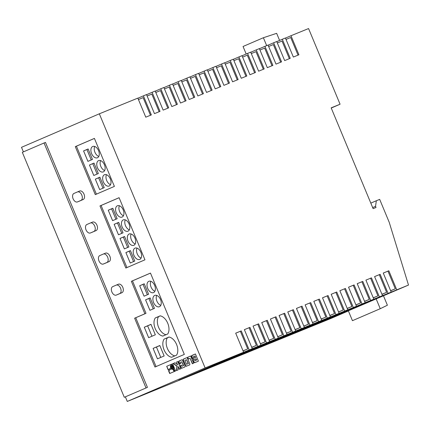 <?xml version="1.0" encoding="UTF-8"?>
<svg xmlns="http://www.w3.org/2000/svg" width="430" height="430" viewBox="0 0 430 430"><rect width="100%" height="100%" fill="white"/><g stroke="black" fill="none" stroke-linecap="round" stroke-linejoin="round"><path stroke-width="0.64" d="M172.838 366.897A1.467 0.908 -112.2 0 0 171.452 365.898A1.467 0.908 -112.2 0 0 171.172 367.618A1.467 0.908 -112.2 0 0 172.559 368.612A1.467 0.908 -112.2 0 0 172.838 366.897M171.57 365.865A1.467 0.908 -112.2 0 0 171.393 367.526A1.467 0.908 -112.2 0 0 172.666 368.558M123.233 209.921A6.117 3.784 -112.2 0 0 117.449 205.755A6.117 3.784 -112.2 0 0 116.283 212.915A6.117 3.784 -112.2 0 0 122.066 217.085A6.117 3.784 -112.2 0 0 123.233 209.921M119.395 205.76A6.117 3.784 -112.2 0 0 119.621 211.555A6.117 3.784 -112.2 0 0 123.453 215.72M129.107 224.041A6.117 3.784 -112.2 0 0 123.324 219.87A6.117 3.784 -112.2 0 0 122.158 227.035A6.117 3.784 -112.2 0 0 127.941 231.2A6.117 3.784 -112.2 0 0 129.107 224.041M125.275 219.875A6.117 3.784 -112.2 0 0 125.495 225.675A6.117 3.784 -112.2 0 0 129.333 229.835M134.982 238.161A6.117 3.784 -112.2 0 0 129.204 233.99A6.117 3.784 -112.2 0 0 128.032 241.149A6.117 3.784 -112.2 0 0 133.816 245.32A6.117 3.784 -112.2 0 0 134.982 238.161M131.15 233.995A6.117 3.784 -112.2 0 0 131.376 239.79A6.117 3.784 -112.2 0 0 135.208 243.955M140.863 252.276A6.117 3.784 -112.2 0 0 135.079 248.11A6.117 3.784 -112.2 0 0 133.913 255.269A6.117 3.784 -112.2 0 0 139.696 259.435A6.117 3.784 -112.2 0 0 140.863 252.276M137.025 248.11A6.117 3.784 -112.2 0 0 137.251 253.91A6.117 3.784 -112.2 0 0 141.083 258.075M110.3 178.864A6.117 3.784 -112.2 0 0 104.522 174.698A6.117 3.784 -112.2 0 0 103.356 181.858A6.117 3.784 -112.2 0 0 109.134 186.023A6.117 3.784 -112.2 0 0 110.3 178.864M106.468 174.698A6.117 3.784 -112.2 0 0 106.694 180.498A6.117 3.784 -112.2 0 0 110.526 184.663M104.425 164.749A6.117 3.784 -112.2 0 0 98.642 160.578A6.117 3.784 -112.2 0 0 97.476 167.738A6.117 3.784 -112.2 0 0 103.259 171.909A6.117 3.784 -112.2 0 0 104.425 164.749M100.593 160.583A6.117 3.784 -112.2 0 0 100.813 166.378A6.117 3.784 -112.2 0 0 104.651 170.543M98.551 150.629A6.117 3.784 -112.2 0 0 92.767 146.458A6.117 3.784 -112.2 0 0 91.601 153.623A6.117 3.784 -112.2 0 0 97.384 157.788A6.117 3.784 -112.2 0 0 98.551 150.629M94.713 146.463A6.117 3.784 -112.2 0 0 94.939 152.263A6.117 3.784 -112.2 0 0 98.771 156.423M164.056 349.837A10.551 6.525 -112.2 0 0 171.629 357.265L176.542 355.148A10.551 6.525 -112.2 0 0 176.563 344.446A10.551 6.525 -112.2 0 0 168.995 337.018L164.083 339.136A10.551 6.525 -112.2 0 0 164.056 349.837M169.124 337.045L167.421 337.776A10.551 6.525 -112.2 0 0 167.394 348.477A10.551 6.525 -112.2 0 0 174.838 355.879M155.241 328.66A10.551 6.525 -112.2 0 0 162.814 336.088L167.727 333.97A10.551 6.525 -112.2 0 0 167.748 323.274A10.551 6.525 -112.2 0 0 160.18 315.846L155.268 317.958A10.551 6.525 -112.2 0 0 155.241 328.66M160.309 315.867L158.605 316.598A10.551 6.525 -112.2 0 0 158.579 327.3A10.551 6.525 -112.2 0 0 166.023 334.707M154.671 285.45A6.117 3.784 -112.2 0 0 148.887 281.285A6.117 3.784 -112.2 0 0 147.721 288.444A6.117 3.784 -112.2 0 0 153.505 292.615A6.117 3.784 -112.2 0 0 154.671 285.45M150.839 281.29A6.117 3.784 -112.2 0 0 151.059 287.084A6.117 3.784 -112.2 0 0 154.897 291.25M160.546 299.57A6.117 3.784 -112.2 0 0 154.768 295.399A6.117 3.784 -112.2 0 0 153.596 302.564A6.117 3.784 -112.2 0 0 159.379 306.73A6.117 3.784 -112.2 0 0 160.546 299.57M156.713 295.405A6.117 3.784 -112.2 0 0 156.939 301.204A6.117 3.784 -112.2 0 0 160.772 305.364M120.577 288.234A4.59 2.838 -112.2 0 0 116.24 285.112A4.59 2.838 -112.2 0 0 116.207 285.122L112.735 286.622A4.59 2.838 -112.2 0 0 111.881 291.954A4.59 2.838 -112.2 0 0 116.229 295.104A4.59 2.838 -112.2 0 0 116.261 295.093L119.733 293.593A4.59 2.838 -112.2 0 0 120.577 288.234M118.422 294.211A4.59 2.838 -112.2 0 0 118.454 294.195A4.59 2.838 -112.2 0 0 118.486 294.185L121.959 292.685A4.59 2.838 -112.2 0 0 122.803 287.331A4.59 2.838 -112.2 0 0 118.465 284.203A4.59 2.838 -112.2 0 0 118.433 284.219L116.272 285.095M81.791 195.059A4.59 2.838 -112.2 0 0 77.454 191.936A4.59 2.838 -112.2 0 0 77.421 191.947L73.949 193.446A4.59 2.838 -112.2 0 0 73.095 198.773A4.59 2.838 -112.2 0 0 77.443 201.928A4.59 2.838 -112.2 0 0 77.475 201.912L80.947 200.418A4.59 2.838 -112.2 0 0 81.791 195.059M79.636 201.036A4.59 2.838 -112.2 0 0 79.668 201.02A4.59 2.838 -112.2 0 0 79.7 201.009L83.173 199.509A4.59 2.838 -112.2 0 0 84.017 194.156A4.59 2.838 -112.2 0 0 79.679 191.027A4.59 2.838 -112.2 0 0 79.647 191.038L77.486 191.92M94.724 226.121A4.59 2.838 -112.2 0 0 90.386 222.993A4.59 2.838 -112.2 0 0 90.354 223.009L86.876 224.503A4.59 2.838 -112.2 0 0 86.021 229.835A4.59 2.838 -112.2 0 0 90.37 232.985A4.59 2.838 -112.2 0 0 90.402 232.974L93.88 231.474A4.59 2.838 -112.2 0 0 94.724 226.121M92.563 232.093A4.59 2.838 -112.2 0 0 92.595 232.082A4.59 2.838 -112.2 0 0 92.627 232.066L96.105 230.571A4.59 2.838 -112.2 0 0 96.949 225.212A4.59 2.838 -112.2 0 0 92.611 222.084A4.59 2.838 -112.2 0 0 92.579 222.1L90.418 222.982M107.65 257.178A4.59 2.838 -112.2 0 0 103.313 254.049A4.59 2.838 -112.2 0 0 103.281 254.065L99.808 255.56A4.59 2.838 -112.2 0 0 98.954 260.892A4.59 2.838 -112.2 0 0 103.302 264.047A4.59 2.838 -112.2 0 0 103.334 264.031L106.807 262.536A4.59 2.838 -112.2 0 0 107.65 257.178M105.495 263.149A4.59 2.838 -112.2 0 0 105.527 263.138A4.59 2.838 -112.2 0 0 105.56 263.122L109.032 261.628A4.59 2.838 -112.2 0 0 109.876 256.269A4.59 2.838 -112.2 0 0 105.538 253.146A4.59 2.838 -112.2 0 0 105.506 253.157L103.345 254.039M192.344 363.764L193.656 363.2L190.657 355.997L187.501 357.357L188.227 359.098L190.071 358.308L192.344 363.764M171.823 369.295L171.124 368.644L168.614 370.918L169.694 373.519L174.188 371.584L172.941 369.435L171.823 369.295M193.161 360.233L194.032 362.35L194.57 362.759L198.402 361.157L195.408 353.954L191.748 355.529L191.447 356.051L192.447 358.604L193.452 359.131L193.161 360.233L194.252 362.259L194.967 362.635M183.309 360.216L186.061 366.29L189.641 364.93L189.893 364.129L187.383 358.099L186.647 357.722L183.454 359.098L183.158 359.62L185.932 365.839L186.658 366.215M186.668 357.722L183.513 359.125L183.191 359.405L183.529 360.125M181.503 365.14L180.186 365.71L181.481 368.263L184.852 366.989L185.104 366.193L182.427 359.937L181.858 359.786L178.885 361.066L178.617 361.872L179.514 364.097L180.831 363.527L180.358 362.388L181.75 361.791L183.368 365.672L181.976 366.274L181.503 365.14L180.412 365.618L181.352 367.817L182.083 368.182M176.504 362.092L177.644 364.828L175.01 362.737L173.15 363.538L176.966 366.252L176.407 370.628L178.133 369.886L178.391 366.623L179.503 369.295L180.815 368.73L177.816 361.528L176.504 362.092L177.644 364.828M173.596 367.553L173.371 369.042L174.709 371.359L175.601 370.977L172.602 363.775L166.7 366.312L168.259 370.063L170.672 367.876L170.382 366.435L170.715 365.366L171.473 364.989L172.312 365.296L173.822 367.462L173.591 368.956L174.929 371.262M172.602 363.775L166.7 366.312L168.447 369.891M154.961 367.043L184.325 354.401L150.473 273.082L131.365 281.311L144.878 313.782L134.628 318.2L154.961 367.043M94.412 138.401L75.298 146.63L95.283 194.629L114.391 186.4L94.412 138.401M119.094 197.692L99.98 205.927L125.84 268.041L144.953 259.811L119.094 197.692M205.115 367.924L99.335 113.805L137.842 98.115L145.775 117.175L151.344 114.907L143.41 95.847L146.523 94.579L154.456 113.638L160.025 111.37L152.091 92.31L155.203 91.042L163.137 110.102L168.705 107.833L160.772 88.773L163.884 87.505L171.817 106.565L177.386 104.296L169.452 85.237L172.57 83.968L180.498 103.028L186.066 100.76L178.133 81.7L181.25 80.431L189.184 99.491L194.747 97.223L186.814 78.163L189.931 76.895L197.864 95.954L203.428 93.686L195.494 74.626L198.612 73.358L206.545 92.418L212.108 90.149L204.175 71.09L207.292 69.821L215.226 88.881L220.789 86.613L212.855 67.553L215.973 66.284L223.906 85.344L229.47 83.076L221.536 64.016L224.653 62.748L232.587 81.807L238.15 79.539L230.217 60.479L233.334 59.211L241.268 78.271L246.831 76.002L238.897 56.943L242.015 55.674L249.948 74.734L255.511 72.466L247.578 53.406L250.695 52.137L258.629 71.197L264.192 68.929L256.258 49.869L259.376 48.601L267.309 67.66L272.878 65.392L264.945 46.333L268.057 45.064L275.99 64.124L281.559 61.855L273.625 42.796L276.737 41.527L284.671 60.587L290.239 58.319L282.306 39.259L285.418 37.991L293.351 57.05L298.92 54.782L290.986 35.722L308.568 28.557L340.071 104.227L331.164 107.855L373.122 208.657L376.019 207.475L375.546 206.346L376.336 200.74L379.679 199.38L389.198 222.251L408.5 285.058L396.766 289.841L388.833 270.782L383.264 273.05L391.198 292.104L388.086 293.378L380.152 274.318L374.584 276.587L382.517 295.646L379.4 296.915L371.466 277.855L365.903 280.123L373.837 299.183L370.719 300.452L362.786 281.392L357.223 283.66L365.156 302.72L362.038 303.988L354.105 284.929L348.542 287.197L356.475 306.257L353.358 307.525L345.424 288.465L339.861 290.734L347.795 309.793L344.677 311.062L336.744 292.002L331.181 294.27L339.114 313.33L335.997 314.599L328.063 295.539L322.5 297.807L330.433 316.867L327.316 318.135L319.382 299.076L313.819 301.344L321.753 320.404L318.635 321.672L310.702 302.613L305.139 304.881L313.072 323.94L309.955 325.209L302.021 306.149L296.458 308.417L304.392 327.477L301.274 328.746L293.341 309.686L287.772 311.954L295.706 331.014L292.594 332.283L284.66 313.223L279.091 315.491L287.025 334.551L283.913 335.819L275.979 316.76L270.411 319.028L278.344 338.087L275.232 339.356L267.299 320.296L261.73 322.565L269.664 341.624L266.546 342.893L258.613 323.833L253.05 326.101L260.983 345.161L257.866 346.429L249.932 327.37L244.369 329.638L252.302 348.698L249.185 349.966L241.251 330.906L235.688 333.175L243.622 352.235L205.115 367.924L127.28 401.443L125.367 396.852M23.397 151.876L21.5 147.323L99.335 113.805M124.297 397.293L147.436 387.36L45.472 142.405L44.048 142.986L22.328 152.338L124.297 397.293L147.436 387.36M348.397 310.938L330.665 318.576L127.28 401.443M159.148 111.73L151.806 94.1L147.119 96.008M211.232 90.504L203.895 72.874L199.203 74.788M228.593 83.431L221.256 65.801L216.57 67.714M219.913 86.968L212.576 69.337L207.883 71.251M245.955 76.357L238.618 58.727L233.931 60.641M237.274 79.894L229.937 62.264L225.25 64.177M193.871 97.578L186.534 79.953L181.842 81.861M185.19 101.12L177.853 83.49L173.161 85.398M202.551 94.041L195.215 76.416L190.522 78.325M167.829 108.193L160.487 90.563L155.8 92.471M176.51 104.657L169.167 87.027L164.48 88.935M272.002 65.747L264.66 48.117L259.973 50.03M254.635 72.82L247.298 55.191L242.611 57.104M263.321 69.284L255.979 51.654L251.292 53.567M280.683 62.21L273.34 44.58L268.653 46.494M298.044 55.137L290.707 37.507L286.014 39.42M289.363 58.673L282.021 41.043L277.334 42.957M276.786 41.635L282.306 39.259M285.466 38.098L290.986 35.722M137.89 98.228L143.41 95.847M146.571 94.691L152.091 92.31M155.251 91.155L160.772 88.773M163.932 87.618L169.452 85.237M172.613 84.076L178.133 81.7M181.293 80.539L186.814 78.163M189.974 77.002L195.494 74.626M198.655 73.466L204.175 71.09M207.335 69.929L212.855 67.553M216.016 66.392L221.536 64.016M224.697 62.855L230.217 60.479M233.382 59.319L238.897 56.943M242.063 55.782L247.578 53.406M250.744 52.245L256.258 49.869M259.424 48.708L264.945 46.333M268.105 45.172L273.625 42.796M150.468 115.267L143.125 97.637L138.439 99.545M331.24 108.032L340.071 104.227M369.488 301.258L317.716 323.553L369.488 301.258M360.808 304.795L309.03 327.09L360.808 304.795M334.766 315.405L282.988 337.7L334.766 315.405M343.446 311.868L291.669 334.164L343.446 311.868M352.127 308.332L300.35 330.627L352.127 308.332M378.169 297.716L326.397 320.017L378.169 297.716M256.635 347.236L204.863 369.531L256.635 347.236M247.954 350.772L196.182 373.068L247.954 350.772M239.274 354.309L187.496 376.605L239.274 354.309M282.677 336.625L230.905 358.921L282.677 336.625M273.996 340.162L222.224 362.458L273.996 340.162M265.315 343.699L213.543 365.994L265.315 343.699M308.719 326.015L256.947 348.311L308.719 326.015M317.399 322.478L265.627 344.774L317.399 322.478M326.085 318.942L274.308 341.237L326.085 318.942M300.038 329.552L248.266 351.848L300.038 329.552M291.357 333.089L239.585 355.384L291.357 333.089M230.593 357.846L178.815 380.142L230.593 357.846M382.517 295.646L388.086 293.378M373.837 299.183L379.4 296.915M365.156 302.72L370.719 300.452M356.475 306.257L362.038 303.988M347.795 309.793L353.358 307.525M339.114 313.33L344.677 311.062M330.433 316.867L335.997 314.599M321.753 320.404L327.316 318.135M313.072 323.94L318.635 321.672M304.392 327.477L309.955 325.209M295.706 331.014L301.274 328.746M287.025 334.551L292.594 332.283M278.344 338.087L283.913 335.819M269.664 341.624L275.232 339.356M260.983 345.161L266.546 342.893M252.302 348.698L257.866 346.429M243.622 352.235L249.185 349.966M383.479 295.835L387.392 305.225L380.249 308.708L352.45 320.678L348.338 310.799L408.5 285.058M391.198 292.104L396.766 289.841M246.186 54.008L243.052 46.483L263.38 37.733L276.646 33.33L279.602 40.425M380.249 308.708L376.137 298.823M266.67 45.628L263.38 37.733M372.676 207.582L375.546 206.346M370.821 203.121L376.336 200.74M235.694 333.191L241.251 330.906M240.386 331.283L247.728 348.929L243.041 350.837M243.079 350.934L247.728 348.929M244.374 329.654L249.932 327.37M249.067 327.746L256.409 345.392L251.722 347.3M251.76 347.397L256.409 345.392M296.463 308.434L302.021 306.149M301.15 306.525L308.498 324.172L303.811 326.08M303.849 326.171L308.498 324.172M313.825 301.36L319.382 299.076M318.512 299.452L325.859 317.098L321.172 319.006M321.21 319.098L325.859 317.098M305.144 304.897L310.702 302.613M309.831 302.989L317.179 320.635L312.492 322.543M312.529 322.634L317.179 320.635M331.186 294.287L336.744 292.002M335.878 292.379L343.221 310.025L338.534 311.933M338.571 312.024L343.221 310.025M322.505 297.823L328.063 295.539M327.192 295.915L334.54 313.561L329.853 315.469M329.891 315.561L334.54 313.561M279.102 315.507L284.66 313.223M283.789 313.599L291.137 331.245L286.444 333.153M286.488 333.245L291.137 331.245M270.422 319.044L275.979 316.76M275.109 317.136L282.456 334.782L277.764 336.69M277.802 336.781L282.456 334.782M287.783 311.97L293.341 309.686M292.47 310.062L299.817 327.708L295.125 329.616M295.168 329.708L299.817 327.708M253.055 326.117L258.613 323.833M257.747 324.209L265.095 341.855L260.403 343.763M260.44 343.86L265.095 341.855M261.741 322.581L267.299 320.296M266.428 320.673L273.776 338.319L269.083 340.227M269.121 340.318L273.776 338.319M357.228 283.676L362.786 281.392M361.92 281.768L369.262 299.414L364.575 301.322M364.613 301.414L369.262 299.414M339.867 290.75L345.424 288.465M344.559 288.842L351.901 306.488L347.214 308.396M347.252 308.487L351.901 306.488M348.547 287.213L354.105 284.929M353.24 285.305L360.582 302.951L355.895 304.859M355.933 304.951L360.582 302.951M365.909 280.14L371.466 277.855M370.601 278.231L377.943 295.878L373.256 297.786M373.294 297.877L377.943 295.878M383.275 273.066L388.833 270.782M387.962 271.153L395.31 288.804L390.617 290.712M390.655 290.804L395.31 288.804M374.594 276.603L380.152 274.318M379.281 274.689L386.629 292.341L381.937 294.249M381.974 294.34L386.629 292.341M146.012 387.941L44.048 142.986M119.105 197.714L101.093 205.47L126.941 267.567M101.093 205.47L99.98 205.927M117.153 218.698L112.805 208.254L108.258 210.211L112.606 220.66L117.153 218.698M118.68 222.369L114.138 224.331L118.486 234.775L123.028 232.818L118.68 222.369M128.909 246.938L124.56 236.489L120.013 238.446L124.361 248.895L128.909 246.938M134.784 261.053L130.435 250.604L125.888 252.566L130.236 263.01L134.784 261.053M94.423 138.422L76.411 146.178L96.384 194.156M76.411 146.178L75.298 146.63M92.471 159.406L88.123 148.957L83.576 150.919L87.924 161.363L92.471 159.406M93.998 163.077L89.456 165.034L93.805 175.483L98.346 173.526L93.998 163.077M104.227 187.641L99.878 177.192L95.331 179.154L99.679 189.598L104.227 187.641M150.484 273.104L132.478 280.86L145.99 313.33L135.74 317.743L156.063 366.57M135.74 317.743L134.628 318.2M145.99 313.33L144.878 313.782M132.478 280.86L131.365 281.311M164.147 355.959L159.799 345.51L153.107 348.391L157.455 358.835L164.147 355.959M144.292 327.214L148.64 337.663L155.332 334.782L150.984 324.333L144.292 327.214L147.63 325.854L151.951 336.233M145.576 299.861L149.925 310.304L154.472 308.348L150.118 297.899L145.576 299.861L148.914 298.495L153.236 308.88M144.244 283.784L139.696 285.74L144.05 296.189L148.592 294.227L144.244 283.784M144.27 283.848L139.696 285.74M143.04 284.38L147.361 294.76M158.605 316.598L155.268 317.958M150.151 297.969L148.914 298.495M167.421 337.776L164.083 339.136M151.011 324.397L147.63 325.854M159.826 345.575L156.445 347.031L160.766 357.411M156.445 347.031L153.107 348.391M99.905 177.262L98.669 177.794L102.99 188.173M98.669 177.794L95.331 179.154M94.025 163.142L89.456 165.034M92.794 163.674L97.115 174.053M88.15 149.027L86.914 149.559L91.235 159.939M86.914 149.559L83.576 150.919M130.462 250.674L129.226 251.206L133.547 261.585M129.226 251.206L125.888 252.566M124.587 236.554L123.351 237.086L127.672 247.465M123.351 237.086L120.013 238.446M118.707 222.439L114.138 224.331M117.476 222.966L121.797 233.35M112.832 208.319L111.596 208.851L115.917 219.23M111.596 208.851L108.258 210.211M171.092 365.07L171.898 364.919L172.742 365.371L173.822 367.462M177.816 361.533L176.725 362.001M178.391 366.623L179.724 369.203M175.015 362.737L173.376 363.447L177.187 366.161L176.628 370.531M181.75 361.791L183.588 365.586L181.976 366.274M181.879 359.781L178.837 361.275L179.735 364M186.561 364.301L188.378 363.522L186.539 359.727L184.943 360.415L186.561 364.301L188.157 363.613L186.539 359.727M171.876 368.08L172.898 367.645L172.134 366.435L171.333 366.779L171.876 368.08L172.677 367.736L172.134 366.435M195.408 353.954L191.699 355.734L192.667 358.512L193.677 359.039L193.387 360.141M194.903 360.786L196.65 360.034L196.134 358.792L194.537 359.475L194.903 360.786L196.429 360.125L195.913 358.883M193.914 358.109L195.559 357.405L194.978 356.019L193.194 356.782L193.715 358.002L195.333 357.497L194.758 356.11M171.172 368.709L168.834 370.827L169.92 373.423M190.071 358.308L192.565 363.673M190.657 356.002L187.727 357.265L188.447 359.007M106.807 262.536L109.032 261.628M103.334 264.031L105.56 263.122M93.88 231.474L96.105 230.571M90.402 232.974L92.627 232.066M80.947 200.418L83.173 199.509M77.475 201.912L79.7 201.009M119.733 293.593L121.959 292.685M116.261 295.093L118.486 294.185M116.24 285.112L118.465 284.203M77.454 191.936L79.679 191.027M90.386 222.993L92.611 222.084M103.313 254.049L105.538 253.146M103.302 264.047L105.527 263.138M90.37 232.985L92.595 232.082M77.443 201.928L79.668 201.02M116.229 295.104L118.454 294.195"/></g></svg>

